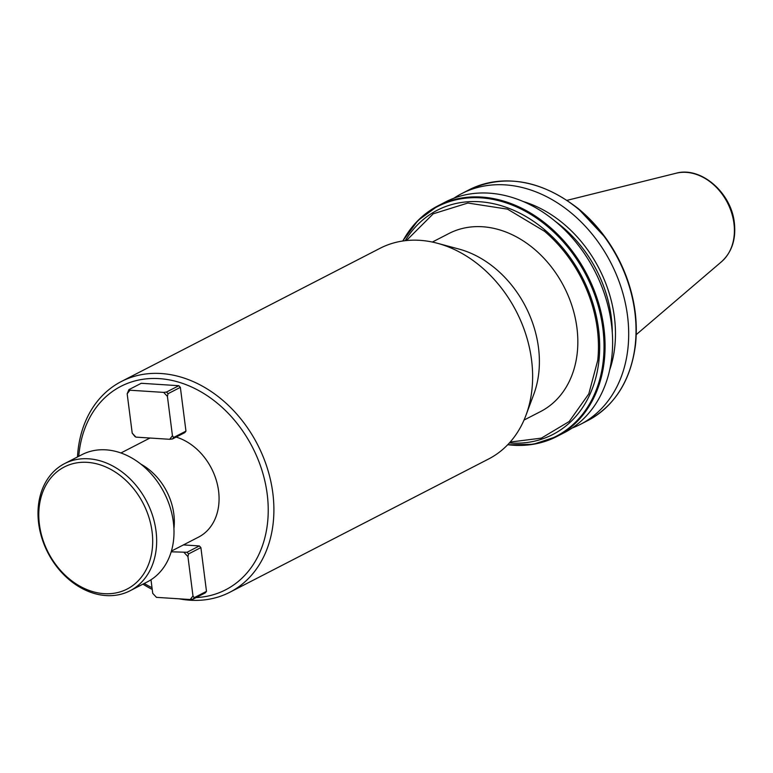 <?xml version="1.0" encoding="UTF-8"?>
<svg xmlns="http://www.w3.org/2000/svg" width="773" height="773" viewBox="0 0 773 773"><rect width="100%" height="100%" fill="white"/><g stroke="black" fill="none" stroke-linecap="round" stroke-linejoin="round"><path stroke-width="1.16" d="M77.464 456.978A118.511 92.229 62.8 0 1 121.332 381.524A118.511 92.229 62.8 0 1 272.83 493.145A118.511 92.229 62.8 0 1 229.842 592.244A118.511 92.229 62.8 0 1 179.162 598.814M229.842 592.244L488.565 459.017A118.511 92.229 -117.2 0 0 525.978 415.246A118.511 92.229 -117.2 0 0 531.553 359.918A118.511 92.229 -117.2 0 0 437.421 243.273A118.511 92.229 -117.2 0 0 380.055 248.297L121.332 381.524M525.978 415.246L533.766 394.346A100.123 77.918 -117.2 0 0 538.481 347.608A100.123 77.918 -117.2 0 0 458.949 249.061L437.421 243.273M78.759 456.302A114.423 89.05 62.8 0 1 170.572 380.132A114.423 89.05 62.8 0 1 267.197 494.102A114.423 89.05 62.8 0 1 196.158 597.568M524.017 420.077L540.607 411.536A100.123 77.918 -117.2 0 0 576.929 327.81A100.123 77.918 -117.2 0 0 448.929 233.514L432.349 242.055M140.705 464.042A55.173 42.93 62.8 0 1 173.828 514.016A55.173 42.93 62.8 0 1 173.925 528.548M171.413 551.091L198.564 537.109A55.173 42.93 -117.2 0 0 218.575 490.971A55.173 42.93 -117.2 0 0 176.147 437.074M150.126 438.03A55.173 42.93 -117.2 0 0 148.049 439.016L120.897 452.997M522.857 201.405A118.269 92.045 62.8 0 1 614.4 317.143A118.269 92.045 62.8 0 1 609.675 370.006M572.184 428.02A129.748 100.973 -117.2 0 0 580.455 424.338A129.748 100.973 -117.2 0 0 627.521 315.838A129.748 100.973 -117.2 0 0 461.655 193.637A129.748 100.973 -117.2 0 0 453.857 198.236M612.284 332.545A114.423 89.05 -117.2 0 0 611.25 316.94A114.423 89.05 -117.2 0 0 554.869 221.039M402.839 241.002A129.748 100.973 62.8 0 1 438.03 205.802L445.586 201.908A129.748 100.973 62.8 0 1 611.453 324.119A129.748 100.973 62.8 0 1 564.387 432.619L556.831 436.513A129.748 100.973 62.8 0 1 507.735 444.707M64.594 463.607L81.928 454.669A71.512 55.656 62.8 0 1 173.355 522.036A71.512 55.656 62.8 0 1 147.411 581.837L130.077 590.765A71.512 55.656 62.8 0 1 106.094 595.577A71.512 55.656 62.8 0 1 38.65 523.408A71.512 55.656 62.8 0 1 64.594 463.607A71.512 55.656 62.8 0 1 88.566 458.795A71.512 55.656 62.8 0 1 156.011 530.964A71.512 55.656 62.8 0 1 130.077 590.765M104.142 593.664A68.652 53.434 62.8 0 1 39.404 524.374A68.652 53.434 62.8 0 1 87.32 462.351A68.652 53.434 62.8 0 1 152.068 531.631A68.652 53.434 62.8 0 1 104.142 593.664M152.233 589.422A118.511 92.229 62.8 0 1 142.947 584.137M152.01 587.693A114.423 89.05 62.8 0 1 144.242 583.47M178.814 385.708L141.256 383.282L128.936 389.631L129.922 390.22L163.683 392.394L166.495 392.046L178.814 385.708L180.36 387.35L168.041 393.699L167.412 396.375L172.447 435.73L173.645 437.47L185.964 431.121L180.36 387.35M128.936 389.631L127.168 393.786L132.212 433.141L134.946 436.532L135.932 437.122L169.693 439.296L172.505 438.948L184.824 432.6L185.964 431.121M206.488 591.355L194.168 597.703L192.979 595.964L190.226 599.529L193.028 599.181L205.347 592.833L206.488 591.355L200.883 547.584L199.347 545.941L183.414 544.907M510.18 442.059L541.38 438.127L569.228 421.488L588.804 393.872L597.742 360.353A124.984 97.272 62.8 0 0 589.683 297.431C584.262 282.309 576.755 268.318 567.179 255.486A124.984 97.272 62.8 0 0 544.607 231.34L507.532 209.154L467.878 203.028L433.228 213.812L406.414 240.558M192.979 595.964L187.936 556.608L188.564 553.932L200.883 547.584M190.226 599.529L156.455 597.355L152.735 593.374L150.996 579.769M199.347 545.941L187.027 552.28L171.21 551.796M132.212 433.141L135.932 437.122M172.447 435.73L169.693 439.296M163.683 392.394L167.412 396.375M127.168 393.786L129.922 390.22M168.041 393.699L166.495 392.046M173.645 437.47L172.505 438.948M188.564 553.932L187.027 552.28M187.936 556.608L184.216 552.627M156.455 597.355L152.735 593.374M193.028 599.181L194.168 597.703M675.998 173.258C700.879 166.118 731.355 192.748 734.35 222.837C736.157 239.224 731.886 252.172 721.547 261.699A50.574 39.355 -117.2 0 0 733.944 223.407A50.574 39.355 -117.2 0 0 675.998 173.258L567.073 200.333M544.607 231.34L544.704 229.813A126.144 98.171 62.8 0 1 568.628 255.419A126.144 98.171 -117.2 0 1 590.93 297.363A126.144 98.171 62.8 0 1 598.544 329.047A126.144 98.171 62.8 0 1 598.988 360.276A126.144 98.171 -117.2 0 1 509.388 442.939M402.888 240.992A129.275 100.606 -117.2 0 1 545.97 225.204A129.275 100.606 62.8 0 1 573.566 254.723A129.275 100.606 -117.2 0 1 594.592 294.542A129.275 100.606 62.8 0 1 602.853 328.312A129.275 100.606 62.8 0 1 603.172 361.58A129.275 100.606 -117.2 0 1 507.774 444.678M544.704 229.813A126.144 98.171 -117.2 0 0 405.236 240.683M461.655 193.637L468.989 189.858A129.748 100.973 -117.2 0 1 577.499 208.362A129.748 100.973 62.8 0 1 605.645 238.48A129.748 100.973 -117.2 0 1 626.391 277.739A129.748 100.973 62.8 0 1 634.855 312.07A129.748 100.973 62.8 0 1 635.126 345.879A129.748 100.973 -117.2 0 1 587.789 420.57L580.455 424.338M402.704 241.021L418.009 220.44L438.03 205.802A129.748 100.973 62.8 0 1 546.55 224.305A129.748 100.973 62.8 0 1 574.697 254.423A129.748 100.973 62.8 0 1 595.442 293.672A129.748 100.973 62.8 0 1 603.897 328.013A129.748 100.973 62.8 0 1 604.167 361.812A129.748 100.973 62.8 0 1 556.831 436.513L533.293 444.311L507.648 444.804M568.628 255.419L567.179 255.486M626.777 277.758A129.275 100.606 -117.2 0 0 605.877 238.219M578.223 208.594A129.275 100.606 62.8 0 1 605.81 238.123M626.835 277.932A129.275 100.606 62.8 0 1 635.425 344.98M468.989 189.858C504.402 173.587 540.762 179.78 578.069 208.449L605.858 238.171C614.632 250.433 621.618 263.651 626.806 277.836C635.039 300.668 637.909 323.172 635.425 345.347C630.662 380.722 614.786 405.796 587.789 420.57M721.547 261.699L636.227 334.641"/></g></svg>
